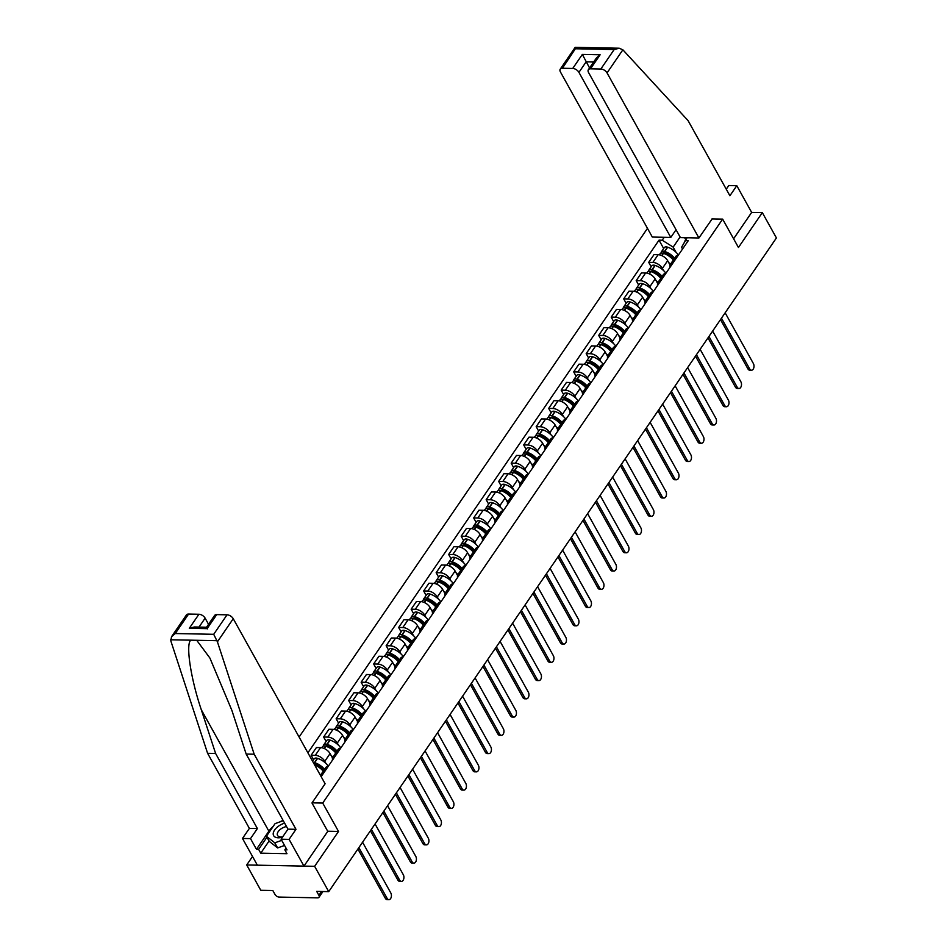 <?xml version="1.0" encoding="UTF-8"?>
<svg xmlns="http://www.w3.org/2000/svg" width="947" height="947" viewBox="0 0 947 947"><rect width="100%" height="100%" fill="white"/><g stroke="black" fill="none" stroke-linecap="round" stroke-linejoin="round"><path stroke-width="1.42" d="M252.518 856.479L246.705 864.966L260.792 890.298L272.819 890.535L275.021 894.477A3.457 1.977 -145.6 0 0 279.152 897.081L317.6 897.839A3.457 1.977 -145.6 0 0 319.032 897.247A3.457 1.977 -145.6 0 0 318.89 895.341L321.53 891.494M647.476 228.345L299.098 737.026M246.705 864.966L314.629 866.316L328.727 891.636L776.422 237.946L762.323 212.613L751.658 212.412L733.594 238.786M314.629 866.316L338.517 831.442L322.714 803.056L722.644 219.112L738.447 247.487L762.323 212.613M328.727 891.636L316.7 891.399L318.89 895.341M670.085 265.065L667.647 260.685A7.955 4.546 -145.6 0 0 658.141 254.707L653.998 254.625L648.707 262.355L652.85 262.437A7.955 4.546 34.4 0 1 662.355 268.415L663.539 270.534M678.348 255.145A7.955 4.546 -145.6 0 0 675.756 256.483L670.464 264.213A7.955 4.546 34.4 0 1 673.057 262.875M651.169 266.782L648.707 262.355M670.156 267.101A7.955 4.546 34.4 0 1 670.464 264.213M657.573 283.319L655.146 278.939A7.955 4.546 -145.6 0 0 645.641 272.973L641.498 272.89L636.206 280.608L640.35 280.691A7.955 4.546 34.4 0 1 649.855 286.669L651.039 288.788M665.836 273.411A7.955 4.546 -145.6 0 0 663.255 274.737L657.964 282.466A7.955 4.546 34.4 0 1 660.556 281.129M638.669 285.035L636.206 280.608M657.656 285.355A7.955 4.546 34.4 0 1 657.964 282.466M645.073 301.572L642.646 297.204A7.955 4.546 -145.6 0 0 633.129 291.226L628.986 291.143L623.694 298.861L627.837 298.944A7.955 4.546 34.4 0 1 637.355 304.922L638.538 307.053M653.335 291.664A7.955 4.546 -145.6 0 0 650.755 292.99L645.463 300.72A7.955 4.546 34.4 0 1 648.044 299.382M626.156 303.289L623.694 298.861M645.156 303.608A7.955 4.546 34.4 0 1 645.463 300.72M632.572 319.826L630.134 315.458A7.955 4.546 -145.6 0 0 620.628 309.48L616.485 309.397L611.194 317.115L615.337 317.198A7.955 4.546 34.4 0 1 624.842 323.176L626.026 325.306M640.835 309.918A7.955 4.546 -145.6 0 0 638.242 311.255L632.963 318.973A7.955 4.546 34.4 0 1 635.544 317.647M613.656 321.542L611.194 317.115M632.655 321.873A7.955 4.546 34.4 0 1 632.963 318.973M620.072 338.091L617.633 333.711A7.955 4.546 -145.6 0 0 608.128 327.733L603.985 327.65L598.693 335.38L602.837 335.463A7.955 4.546 34.4 0 1 612.342 341.441L613.526 343.56M628.334 328.171A7.955 4.546 -145.6 0 0 625.742 329.509L620.451 337.227A7.955 4.546 34.4 0 1 623.043 335.901M601.156 339.795L598.693 335.38M620.143 340.127A7.955 4.546 34.4 0 1 620.451 337.227M607.572 356.344L605.133 351.964A7.955 4.546 -145.6 0 0 595.627 345.986L591.484 345.904L586.193 353.633L590.336 353.716A7.955 4.546 34.4 0 1 599.842 359.694L601.025 361.813M615.834 346.424A7.955 4.546 -145.6 0 0 613.242 347.762L607.95 355.492A7.955 4.546 34.4 0 1 610.543 354.154M588.655 358.061L586.193 353.633M607.643 358.38A7.955 4.546 34.4 0 1 607.95 355.492M595.059 374.598L592.633 370.218A7.955 4.546 -145.6 0 0 583.115 364.24L578.972 364.169L573.693 371.887L577.836 371.97A7.955 4.546 34.4 0 1 587.341 377.948L588.525 380.067M603.322 364.69A7.955 4.546 -145.6 0 0 600.741 366.016L595.45 373.745A7.955 4.546 34.4 0 1 598.042 372.408M576.155 376.314L573.693 371.887M595.142 376.634A7.955 4.546 34.4 0 1 595.45 373.745M582.559 392.851L580.12 388.483A7.955 4.546 -145.6 0 0 570.615 382.505L566.472 382.422L561.18 390.14L565.323 390.223A7.955 4.546 34.4 0 1 574.841 396.201L576.025 398.332M590.821 382.943A7.955 4.546 -145.6 0 0 588.241 384.269L582.95 391.999A7.955 4.546 34.4 0 1 585.53 390.661M563.643 394.568L561.18 390.14M582.642 394.887A7.955 4.546 34.4 0 1 582.95 391.999M570.058 411.105L567.62 406.737A7.955 4.546 -145.6 0 0 558.114 400.759L553.971 400.676L548.68 408.394L552.823 408.477A7.955 4.546 34.4 0 1 562.329 414.455L563.512 416.585M578.321 401.197A7.955 4.546 -145.6 0 0 575.729 402.534L570.449 410.252A7.955 4.546 34.4 0 1 573.03 408.915M551.142 412.821L548.68 408.394M570.141 413.152A7.955 4.546 34.4 0 1 570.449 410.252M557.558 429.37L555.12 424.99A7.955 4.546 -145.6 0 0 545.614 419.012L541.471 418.929L536.18 426.659L540.323 426.742A7.955 4.546 34.4 0 1 549.828 432.708L551.012 434.839M565.821 419.45A7.955 4.546 -145.6 0 0 563.228 420.788L557.937 428.506A7.955 4.546 34.4 0 1 560.529 427.18M538.642 431.074L536.18 426.659M557.629 431.406A7.955 4.546 34.4 0 1 557.937 428.506M545.058 447.623L542.619 443.243A7.955 4.546 -145.6 0 0 533.114 437.265L528.971 437.183L523.679 444.912L527.822 444.995A7.955 4.546 34.4 0 1 537.328 450.973L538.512 453.092M553.32 437.703A7.955 4.546 -145.6 0 0 550.728 439.041L545.436 446.771A7.955 4.546 34.4 0 1 548.029 445.433M526.141 449.34L523.679 444.912M545.129 449.659A7.955 4.546 34.4 0 1 545.436 446.771M532.545 465.877L530.119 461.497A7.955 4.546 -145.6 0 0 520.601 455.519L516.458 455.448L511.179 463.166L515.322 463.249A7.955 4.546 34.4 0 1 524.827 469.227L526.011 471.346M540.808 455.969A7.955 4.546 -145.6 0 0 538.227 457.294L532.936 465.024A7.955 4.546 34.4 0 1 535.517 463.687M513.641 467.593L511.179 463.166M532.628 467.913A7.955 4.546 34.4 0 1 532.936 465.024M520.045 484.13L517.607 479.762A7.955 4.546 -145.6 0 0 508.101 473.784L503.958 473.701L498.667 481.419L502.81 481.502A7.955 4.546 34.4 0 1 512.327 487.48L513.499 489.611M528.308 474.222A7.955 4.546 -145.6 0 0 525.727 475.548L520.436 483.278A7.955 4.546 34.4 0 1 523.016 481.94M501.129 485.847L498.667 481.419M520.128 486.166A7.955 4.546 34.4 0 1 520.436 483.278M507.545 502.384L505.106 498.015A7.955 4.546 -145.6 0 0 495.601 492.038L491.457 491.955L486.166 499.673L490.309 499.756A7.955 4.546 34.4 0 1 499.815 505.734L500.999 507.864M515.807 492.476A7.955 4.546 -145.6 0 0 513.215 493.813L507.923 501.531A7.955 4.546 34.4 0 1 510.516 500.194M488.628 504.1L486.166 499.673M507.616 504.431A7.955 4.546 34.4 0 1 507.923 501.531M495.044 520.649L492.606 516.269A7.955 4.546 -145.6 0 0 483.1 510.291L478.957 510.208L473.666 517.938L477.809 518.009A7.955 4.546 34.4 0 1 487.314 523.987L488.498 526.118M503.307 510.729A7.955 4.546 -145.6 0 0 500.714 512.067L495.423 519.785A7.955 4.546 34.4 0 1 498.015 518.459M476.128 522.353L473.666 517.938M495.115 522.685A7.955 4.546 34.4 0 1 495.423 519.785M482.532 538.902L480.105 534.522A7.955 4.546 -145.6 0 0 470.6 528.544L466.457 528.462L461.165 536.191L465.308 536.274A7.955 4.546 34.4 0 1 474.814 542.252L475.998 544.371M490.795 528.982A7.955 4.546 -145.6 0 0 488.214 530.32L482.923 538.038A7.955 4.546 34.4 0 1 485.515 536.712M463.628 540.607L461.165 536.191M482.615 540.938A7.955 4.546 34.4 0 1 482.923 538.038M470.032 557.156L467.605 552.776A7.955 4.546 -145.6 0 0 458.088 546.798L453.944 546.715L448.653 554.445L452.808 554.528A7.955 4.546 34.4 0 1 462.314 560.506L463.497 562.625M478.294 547.248A7.955 4.546 -145.6 0 0 475.714 548.573L470.422 556.303A7.955 4.546 34.4 0 1 473.003 554.966M451.115 558.872L448.653 554.445M470.114 559.192A7.955 4.546 34.4 0 1 470.422 556.303M457.531 575.409L455.093 571.041A7.955 4.546 -145.6 0 0 445.587 565.063L441.444 564.98L436.153 572.698L440.296 572.781A7.955 4.546 34.4 0 1 449.801 578.759L450.985 580.89M465.794 565.501A7.955 4.546 -145.6 0 0 463.201 566.827L457.922 574.557A7.955 4.546 34.4 0 1 460.502 573.219M438.615 577.125L436.153 572.698M457.614 577.445A7.955 4.546 34.4 0 1 457.922 574.557M445.031 593.662L442.592 589.294A7.955 4.546 -145.6 0 0 433.087 583.316L428.944 583.234L423.652 590.952L427.795 591.035A7.955 4.546 34.4 0 1 437.301 597.012L438.485 599.143M453.293 583.754A7.955 4.546 -145.6 0 0 450.701 585.092L445.41 592.81A7.955 4.546 34.4 0 1 448.002 591.473M426.114 595.379L423.652 590.952M445.102 595.71A7.955 4.546 34.4 0 1 445.41 592.81M432.53 611.928L430.092 607.548A7.955 4.546 -145.6 0 0 420.586 601.57L416.443 601.487L411.152 609.217L415.295 609.288A7.955 4.546 34.4 0 1 424.801 615.266L425.984 617.397M440.793 602.008A7.955 4.546 -145.6 0 0 438.201 603.346L432.909 611.064A7.955 4.546 34.4 0 1 435.502 609.738M413.614 613.632L411.152 609.217M432.601 613.964A7.955 4.546 34.4 0 1 432.909 611.064M420.018 630.181L417.591 625.801A7.955 4.546 -145.6 0 0 408.086 619.823L403.943 619.74L398.651 627.47L402.795 627.553A7.955 4.546 34.4 0 1 412.3 633.531L413.484 635.65M428.281 620.261A7.955 4.546 -145.6 0 0 425.7 621.599L420.409 629.317A7.955 4.546 34.4 0 1 423.001 627.991M401.114 631.886L398.651 627.47M420.101 632.217A7.955 4.546 34.4 0 1 420.409 629.317M407.518 648.435L405.091 644.055A7.955 4.546 -145.6 0 0 395.574 638.077L391.431 637.994L386.139 645.724L390.282 645.807A7.955 4.546 34.4 0 1 399.8 651.785L400.983 653.904M415.78 638.527A7.955 4.546 -145.6 0 0 413.2 639.852L407.908 647.582A7.955 4.546 34.4 0 1 410.489 646.245M388.601 650.151L386.139 645.724M407.601 650.471A7.955 4.546 34.4 0 1 407.908 647.582M395.017 666.688L392.579 662.32A7.955 4.546 -145.6 0 0 383.073 656.342L378.93 656.259L373.639 663.977L377.782 664.06A7.955 4.546 34.4 0 1 387.287 670.038L388.471 672.169M403.28 656.78A7.955 4.546 -145.6 0 0 400.688 658.106L395.408 665.836A7.955 4.546 34.4 0 1 397.989 664.498M376.101 668.404L373.639 663.977M395.1 668.724A7.955 4.546 34.4 0 1 395.408 665.836M382.517 684.941L380.078 680.573A7.955 4.546 -145.6 0 0 370.573 674.595L366.43 674.513L361.138 682.231L365.282 682.313A7.955 4.546 34.4 0 1 374.787 688.291L375.971 690.422M390.78 675.033A7.955 4.546 -145.6 0 0 388.187 676.371L382.896 684.089A7.955 4.546 34.4 0 1 385.488 682.751M363.601 686.658L361.138 682.231M382.588 686.989A7.955 4.546 34.4 0 1 382.896 684.089M370.017 703.207L367.578 698.827A7.955 4.546 -145.6 0 0 358.073 692.849L353.929 692.766L348.638 700.496L352.781 700.567A7.955 4.546 34.4 0 1 362.287 706.545L363.47 708.676M378.279 693.287A7.955 4.546 -145.6 0 0 375.687 694.625L370.395 702.343A7.955 4.546 34.4 0 1 372.988 701.017M351.1 704.911L348.638 700.496M370.088 705.243A7.955 4.546 34.4 0 1 370.395 702.343M357.504 721.46L355.078 717.08A7.955 4.546 -145.6 0 0 345.56 711.102L341.417 711.019L336.138 718.749L340.281 718.832A7.955 4.546 34.4 0 1 349.786 724.81L350.97 726.929M365.767 711.54A7.955 4.546 -145.6 0 0 363.186 712.878L357.895 720.596A7.955 4.546 34.4 0 1 360.487 719.27M338.6 723.165L336.138 718.749M357.587 723.496A7.955 4.546 34.4 0 1 357.895 720.596M345.004 739.714L342.565 735.334A7.955 4.546 -145.6 0 0 333.06 729.356L328.917 729.273L323.625 737.003L327.769 737.086A7.955 4.546 34.4 0 1 337.286 743.064L338.47 745.182M353.267 729.794A7.955 4.546 -145.6 0 0 350.686 731.131L345.395 738.861A7.955 4.546 34.4 0 1 347.975 737.524M326.088 741.43L323.625 737.003M345.087 741.75A7.955 4.546 34.4 0 1 345.395 738.861M332.504 757.967L330.065 753.587A7.955 4.546 -145.6 0 0 320.56 747.621L316.416 747.538L311.125 755.256L315.268 755.339A7.955 4.546 34.4 0 1 324.774 761.317L325.957 763.448M340.766 748.059A7.955 4.546 -145.6 0 0 338.174 749.385L332.894 757.115A7.955 4.546 34.4 0 1 335.475 755.777M313.587 759.683L311.125 755.256M332.575 760.003A7.955 4.546 34.4 0 1 332.894 757.115M328.266 766.312A7.955 4.546 -145.6 0 0 325.673 767.65L320.417 775.333A7.955 4.546 34.4 0 1 322.974 774.03M685.723 239.65L684.634 237.697M680.088 236.975L673.163 247.108L676.04 252.281M682.55 249.014L681.58 247.274L687.037 237.744M321.163 776.67L688.22 240.727L685.024 240.668M673.163 247.108L662.202 240.218L659.017 240.147L307.893 752.829M662.202 240.218L664.214 237.295M312.048 802.855L322.714 803.056M711.978 218.899L722.644 219.112M327.698 831.229L338.517 831.442M663.669 248.516L659.017 240.147M751.468 370.23L749.704 370.194A3.977 2.462 -88.9 0 1 747.941 368.916L749.704 368.951A3.977 2.462 91.1 0 0 751.468 370.23A3.977 2.462 91.1 0 0 753.776 367.874A3.977 2.462 91.1 0 0 753.398 363.565L725.142 312.818M674.607 258.152A13.14 7.517 -145.6 0 0 664.758 251.488L664.545 251.417A4.368 2.498 -145.6 0 0 661.349 251.914A4.368 2.498 -145.6 0 0 661.101 253.121M661.349 251.914L664.273 247.641A4.368 2.498 34.4 0 1 667.469 247.143L667.682 247.214A13.14 7.517 34.4 0 1 678.419 255.039M659.349 254.838L660.059 253.784A4.368 2.498 34.4 0 1 663.255 253.287L663.48 253.358A13.14 7.517 34.4 0 1 673.329 260.034M663.16 253.251A2.119 1.207 34.4 0 1 663.196 253.18A2.119 1.207 34.4 0 1 664.747 252.944L664.972 253.015A10.89 6.227 34.4 0 1 673.779 259.371M721.46 318.192L749.704 368.951M668.606 262.414A13.14 7.517 34.4 0 1 670.405 264.308M668.866 254.85L669.955 256.815M720.501 319.601L747.941 368.916M698.922 237.981L607.051 72.919A5.185 2.971 -145.6 0 0 600.848 69.013L590.526 68.811A5.185 2.971 -145.6 0 0 588.371 69.699A5.185 2.971 -145.6 0 0 588.572 72.552L680.443 237.614L698.922 237.981L712.132 218.899M600.848 69.013L614.189 49.528L619.22 48.226L622.866 49.812L688.102 120.66L729.9 195.745L736.79 185.683L728.776 185.529L726.254 189.199M736.79 185.683L751.658 212.412M572.722 68.456L562.4 68.255A5.185 2.971 -145.6 0 0 560.245 69.143A5.185 2.971 -145.6 0 0 560.446 71.996L652.317 237.058L670.796 237.425L578.925 72.363A5.185 2.971 -145.6 0 0 572.722 68.456L582.346 54.417L589.555 67.971M676.063 229.73L670.796 237.425M588.371 69.699L596.409 57.968L600.138 54.772L590.526 68.811M619.22 48.226L575.172 47.35L560.245 69.143M575.74 48.19L562.4 68.255M217.419 641.817L213.702 634.301L227.043 614.816A5.185 2.971 34.4 0 1 233.246 618.711L217.419 641.817L254.187 754.226L295.985 829.312L289.084 839.373L303.963 866.103L327.769 831.348L311.965 802.961L325.117 783.773L233.246 618.711M269.078 841.019L260.756 853.164L286.977 853.685L284.846 849.861L287.024 849.909L281.07 839.22L287.971 829.158L246.173 754.072L231.885 710.392L209.891 658.023L196.716 640.29L190.797 640.172C185.517 644.126 190.749 678.762 201.32 709.788L215.608 753.469L257.395 828.554L250.505 838.616L256.459 849.305L268.877 831.17A19.449 10.488 150.9 0 1 273.138 826.447M246.173 754.072L254.187 754.226M281.07 839.22L289.084 839.373M287.971 829.158L295.985 829.312M188.595 614.058L175.254 633.543L171.514 636.739L186.441 614.946A5.185 2.971 34.4 0 1 188.595 614.058L198.917 614.26A5.185 2.971 34.4 0 1 205.12 618.154L199.012 627.08M208.541 624.298L205.12 618.154M260.756 853.164L258.626 849.352L256.459 849.305M171.514 636.739L170.827 640.894L207.594 753.303L249.381 828.388L242.491 838.45L250.505 838.616M242.491 838.45L257.359 865.179L303.963 866.103M249.381 828.388L257.395 828.554M207.594 753.303L215.608 753.469M216.721 614.615L207.097 628.654L189.305 628.299L194.324 626.985L206.529 627.234L214.567 615.503A5.185 2.971 34.4 0 1 216.721 614.615L227.043 614.816M279.59 822.02A19.449 10.488 150.9 0 1 283.082 820.386M284.846 849.861L286.03 848.133M266.947 837.195L258.626 849.352M207.097 628.654C206.233 626.736 206.375 626.807 207.559 628.879M284.633 823.168A11.234 6.061 -29.1 0 0 273.73 831.596A11.234 6.061 -29.1 0 0 278.24 837.799A11.234 6.061 -29.1 0 0 282.49 837.16M286.539 826.577A7.694 4.143 -29.1 0 0 279.412 830.199A7.694 4.143 -29.1 0 0 277.566 835.443A7.694 4.143 -29.1 0 0 280.726 836.911A7.694 4.143 -29.1 0 0 282.81 836.686M284.55 845.458L277.637 847.92L269.256 841.35L266.427 836.26L275.08 823.63L283.26 820.706M281.709 840.368L274.796 842.83L266.427 836.26M277.637 847.92L274.796 842.83M738.968 388.495L737.204 388.459A3.977 2.462 -88.9 0 1 735.44 387.169L737.204 387.205A3.977 2.462 91.1 0 0 738.968 388.495A3.977 2.462 91.1 0 0 741.276 386.139A3.977 2.462 91.1 0 0 740.897 381.819L712.641 331.071M662.107 276.417A13.14 7.517 -145.6 0 0 652.258 269.741L652.033 269.67A4.368 2.498 -145.6 0 0 648.849 270.167A4.368 2.498 -145.6 0 0 648.6 271.375M648.849 270.167L651.773 265.894A4.368 2.498 34.4 0 1 654.969 265.397L655.182 265.468A13.14 7.517 34.4 0 1 665.919 273.292M646.848 273.091L647.559 272.038A4.368 2.498 34.4 0 1 650.755 271.54L650.98 271.611A13.14 7.517 34.4 0 1 660.828 278.288M650.66 271.517A2.119 1.207 34.4 0 1 650.696 271.434A2.119 1.207 34.4 0 1 652.246 271.197L652.471 271.268A10.89 6.227 34.4 0 1 661.278 277.625M708.96 336.457L737.204 387.205M656.105 280.667A13.14 7.517 34.4 0 1 657.905 282.561M656.366 273.103L657.455 275.068M707.989 337.854L735.44 387.169M726.467 406.748L724.704 406.713A3.977 2.462 -88.9 0 1 722.94 405.423L724.704 405.458A3.977 2.462 91.1 0 0 726.467 406.748A3.977 2.462 91.1 0 0 728.776 404.393A3.977 2.462 91.1 0 0 728.385 400.084L700.141 349.325M649.606 294.671A13.14 7.517 -145.6 0 0 639.758 287.995L639.533 287.924A4.368 2.498 -145.6 0 0 636.337 288.421A4.368 2.498 -145.6 0 0 636.088 289.628M636.337 288.421L639.272 284.159A4.368 2.498 34.4 0 1 642.457 283.65L642.682 283.721A13.14 7.517 34.4 0 1 653.418 291.558M634.336 291.345L635.058 290.303A4.368 2.498 34.4 0 1 638.254 289.794L638.467 289.865A13.14 7.517 34.4 0 1 648.328 296.541M638.148 289.77A2.119 1.207 34.4 0 1 638.195 289.699A2.119 1.207 34.4 0 1 639.746 289.451L639.959 289.522A10.89 6.227 34.4 0 1 648.778 295.878M696.459 354.711L724.704 405.458M643.593 298.921A13.14 7.517 34.4 0 1 645.404 300.815M643.865 291.368L644.954 293.321M695.489 356.119L722.94 405.423M713.967 425.002L712.203 424.966A3.977 2.462 -88.9 0 1 710.439 423.688L712.203 423.711A3.977 2.462 91.1 0 0 713.967 425.002A3.977 2.462 91.1 0 0 716.275 422.646A3.977 2.462 91.1 0 0 715.885 418.337L687.64 367.578M637.106 312.924A13.14 7.517 -145.6 0 0 627.245 306.248L627.032 306.177A4.368 2.498 -145.6 0 0 623.836 306.686A4.368 2.498 -145.6 0 0 623.588 307.882M623.836 306.686L626.76 302.413A4.368 2.498 34.4 0 1 629.956 301.915L630.181 301.986A13.14 7.517 34.4 0 1 640.906 309.811M621.836 309.598L622.558 308.556A4.368 2.498 34.4 0 1 625.754 308.059L625.967 308.13A13.14 7.517 34.4 0 1 635.816 314.795M625.647 308.024A2.119 1.207 34.4 0 1 625.695 307.953A2.119 1.207 34.4 0 1 627.245 307.704L627.459 307.775A10.89 6.227 34.4 0 1 636.266 314.144M683.947 372.964L712.203 423.711M631.093 317.174A13.14 7.517 34.4 0 1 632.892 319.068M631.353 309.622L632.454 311.587M682.988 374.373L710.439 423.688M701.467 443.255L699.691 443.22A3.977 2.462 -88.9 0 1 697.927 441.941L699.703 441.977A3.977 2.462 91.1 0 0 701.467 443.255A3.977 2.462 91.1 0 0 703.763 440.9A3.977 2.462 91.1 0 0 703.384 436.591L675.14 385.831M624.594 331.178A13.14 7.517 -145.6 0 0 614.745 324.513L614.532 324.442A4.368 2.498 -145.6 0 0 611.336 324.939A4.368 2.498 -145.6 0 0 611.087 326.147M611.336 324.939L614.26 320.666A4.368 2.498 34.4 0 1 617.456 320.169L617.669 320.24A13.14 7.517 34.4 0 1 628.406 328.064M609.335 327.863L610.057 326.81A4.368 2.498 34.4 0 1 613.242 326.313L613.467 326.384A13.14 7.517 34.4 0 1 623.315 333.048M613.147 326.277A2.119 1.207 34.4 0 1 613.194 326.206A2.119 1.207 34.4 0 1 614.745 325.969L614.958 326.04A10.89 6.227 34.4 0 1 623.765 332.397M671.447 391.218L699.703 441.977M618.592 335.427A13.14 7.517 34.4 0 1 620.392 337.321M618.853 327.875L619.954 329.84M670.488 392.626L697.927 441.941M688.954 461.509L687.191 461.473A3.977 2.462 -88.9 0 1 685.427 460.195L687.191 460.23A3.977 2.462 91.1 0 0 688.954 461.509A3.977 2.462 91.1 0 0 691.263 459.153A3.977 2.462 91.1 0 0 690.884 454.844L662.628 404.097M612.093 349.431A13.14 7.517 -145.6 0 0 602.245 342.767L602.032 342.696A4.368 2.498 -145.6 0 0 598.835 343.193A4.368 2.498 -145.6 0 0 598.587 344.4M598.835 343.193L601.759 338.919A4.368 2.498 34.4 0 1 604.955 338.422L605.169 338.493A13.14 7.517 34.4 0 1 615.905 346.318M596.835 346.117L597.545 345.063A4.368 2.498 34.4 0 1 600.741 344.566L600.966 344.637A13.14 7.517 34.4 0 1 610.815 351.313M600.647 344.53A2.119 1.207 34.4 0 1 600.682 344.459A2.119 1.207 34.4 0 1 602.233 344.223L602.458 344.294A10.89 6.227 34.4 0 1 611.265 350.65M658.946 409.471L687.191 460.23M606.092 353.681A13.14 7.517 34.4 0 1 607.891 355.587M606.352 346.128L607.441 348.094M657.987 410.88L685.427 460.195M676.454 479.774L674.69 479.738A3.977 2.462 -88.9 0 1 672.926 478.448L674.69 478.484A3.977 2.462 91.1 0 0 676.454 479.774A3.977 2.462 91.1 0 0 678.762 477.418A3.977 2.462 91.1 0 0 678.383 473.098L650.127 422.35M599.593 367.696A13.14 7.517 -145.6 0 0 589.744 361.02L589.519 360.949A4.368 2.498 -145.6 0 0 586.335 361.446A4.368 2.498 -145.6 0 0 586.086 362.654M586.335 361.446L589.259 357.173A4.368 2.498 34.4 0 1 592.443 356.676L592.668 356.747A13.14 7.517 34.4 0 1 603.405 364.571M584.335 364.37L585.045 363.317A4.368 2.498 34.4 0 1 588.241 362.819L588.466 362.89A13.14 7.517 34.4 0 1 598.315 369.567M588.146 362.796A2.119 1.207 34.4 0 1 588.182 362.713A2.119 1.207 34.4 0 1 589.732 362.476L589.957 362.547A10.89 6.227 34.4 0 1 598.764 368.904M646.446 427.736L674.69 478.484M593.58 371.946A13.14 7.517 34.4 0 1 595.391 373.84M593.852 364.382L594.941 366.347M645.475 429.133L672.926 478.448M663.954 498.027L662.19 497.992A3.977 2.462 -88.9 0 1 660.426 496.702L662.19 496.737A3.977 2.462 91.1 0 0 663.954 498.027A3.977 2.462 91.1 0 0 666.262 495.672A3.977 2.462 91.1 0 0 665.871 491.351L637.627 440.604M587.093 385.95A13.14 7.517 -145.6 0 0 577.244 379.274L577.019 379.202A4.368 2.498 -145.6 0 0 573.823 379.7A4.368 2.498 -145.6 0 0 573.574 380.907M573.823 379.7L576.747 375.438A4.368 2.498 34.4 0 1 579.943 374.929L580.168 375A13.14 7.517 34.4 0 1 590.904 382.825M571.822 382.624L572.544 381.582A4.368 2.498 34.4 0 1 575.74 381.073L575.954 381.144A13.14 7.517 34.4 0 1 585.802 387.82M575.634 381.049A2.119 1.207 34.4 0 1 575.681 380.978A2.119 1.207 34.4 0 1 577.232 380.73L577.445 380.801A10.89 6.227 34.4 0 1 586.252 387.157M633.934 445.99L662.19 496.737M581.079 390.2A13.14 7.517 34.4 0 1 582.89 392.094M581.351 382.635L582.441 384.6M632.975 447.398L660.426 496.702M651.453 516.281L649.689 516.245A3.977 2.462 -88.9 0 1 647.914 514.955L649.689 514.99A3.977 2.462 91.1 0 0 651.453 516.281A3.977 2.462 91.1 0 0 653.75 513.925A3.977 2.462 91.1 0 0 653.371 509.616L625.127 458.857M574.592 404.203A13.14 7.517 -145.6 0 0 564.732 397.527L564.519 397.456A4.368 2.498 -145.6 0 0 561.322 397.965A4.368 2.498 -145.6 0 0 561.074 399.161M561.322 397.965L564.246 393.692A4.368 2.498 34.4 0 1 567.442 393.194L567.667 393.265A13.14 7.517 34.4 0 1 578.392 401.09M559.322 400.877L560.044 399.835A4.368 2.498 34.4 0 1 563.24 399.338L563.453 399.409A13.14 7.517 34.4 0 1 573.302 406.074M563.134 399.303A2.119 1.207 34.4 0 1 563.181 399.232A2.119 1.207 34.4 0 1 564.732 398.983L564.945 399.054A10.89 6.227 34.4 0 1 573.752 405.423M621.433 464.243L649.689 514.99M568.579 408.453A13.14 7.517 34.4 0 1 570.378 410.347M568.839 400.901L569.94 402.866M620.474 465.652L647.914 514.955M638.953 534.534L637.177 534.499A3.977 2.462 -88.9 0 1 635.413 533.22L637.177 533.256A3.977 2.462 91.1 0 0 638.953 534.534A3.977 2.462 91.1 0 0 641.249 532.178A3.977 2.462 91.1 0 0 640.87 527.87L612.626 477.11M562.08 422.457A13.14 7.517 -145.6 0 0 552.231 415.792L552.018 415.721A4.368 2.498 -145.6 0 0 548.822 416.218A4.368 2.498 -145.6 0 0 548.573 417.426M548.822 416.218L551.746 411.945A4.368 2.498 34.4 0 1 554.942 411.448L555.155 411.519A13.14 7.517 34.4 0 1 565.892 419.343M546.821 419.13L547.544 418.089A4.368 2.498 34.4 0 1 550.728 417.591L550.953 417.663A13.14 7.517 34.4 0 1 560.802 424.327M550.633 417.556A2.119 1.207 34.4 0 1 550.681 417.485A2.119 1.207 34.4 0 1 552.219 417.248L552.444 417.319A10.89 6.227 34.4 0 1 561.251 423.676M608.933 482.497L637.177 533.256M556.078 426.706A13.14 7.517 34.4 0 1 557.878 428.6M556.339 419.154L557.44 421.119M607.974 483.905L635.413 533.22M626.441 552.788L624.677 552.752A3.977 2.462 -88.9 0 1 622.913 551.474L624.677 551.509A3.977 2.462 91.1 0 0 626.441 552.788A3.977 2.462 91.1 0 0 628.749 550.432A3.977 2.462 91.1 0 0 628.37 546.123L600.114 495.376M549.58 440.71A13.14 7.517 -145.6 0 0 539.731 434.046L539.518 433.975A4.368 2.498 -145.6 0 0 536.322 434.472A4.368 2.498 -145.6 0 0 536.073 435.679M536.322 434.472L539.245 430.198A4.368 2.498 34.4 0 1 542.442 429.701L542.655 429.772A13.14 7.517 34.4 0 1 553.391 437.597M534.321 437.396L535.031 436.342A4.368 2.498 34.4 0 1 538.227 435.845L538.452 435.916A13.14 7.517 34.4 0 1 548.301 442.58M538.133 435.809A2.119 1.207 34.4 0 1 538.168 435.738A2.119 1.207 34.4 0 1 539.719 435.502L539.944 435.573A10.89 6.227 34.4 0 1 548.751 441.929M596.432 500.75L624.677 551.509M543.578 444.96A13.14 7.517 34.4 0 1 545.377 446.854M543.838 437.407L544.927 439.372M595.462 502.159L622.913 551.474M613.94 571.053L612.176 571.017A3.977 2.462 -88.9 0 1 610.413 569.727L612.176 569.763A3.977 2.462 91.1 0 0 613.94 571.053A3.977 2.462 91.1 0 0 616.248 568.697A3.977 2.462 91.1 0 0 615.858 564.376L587.614 513.629M537.079 458.975A13.14 7.517 -145.6 0 0 527.23 452.299L527.005 452.228A4.368 2.498 -145.6 0 0 523.809 452.725A4.368 2.498 -145.6 0 0 523.573 453.933M523.809 452.725L526.745 448.452A4.368 2.498 34.4 0 1 529.929 447.955L530.154 448.026A13.14 7.517 34.4 0 1 540.891 455.85M521.821 455.649L522.531 454.596A4.368 2.498 34.4 0 1 525.727 454.098L525.94 454.169A13.14 7.517 34.4 0 1 535.801 460.846M525.621 454.075A2.119 1.207 34.4 0 1 525.668 453.992A2.119 1.207 34.4 0 1 527.219 453.755L527.443 453.826A10.89 6.227 34.4 0 1 536.251 460.183M583.932 519.015L612.176 569.763M531.066 463.225A13.14 7.517 34.4 0 1 532.877 465.119M531.338 455.661L532.427 457.626M582.961 520.412L610.413 569.727M601.44 589.306L599.676 589.271A3.977 2.462 -88.9 0 1 597.912 587.98L599.676 588.016A3.977 2.462 91.1 0 0 601.44 589.306A3.977 2.462 91.1 0 0 603.748 586.951A3.977 2.462 91.1 0 0 603.357 582.63L575.113 531.883M524.579 477.229A13.14 7.517 -145.6 0 0 514.73 470.552L514.505 470.481A4.368 2.498 -145.6 0 0 511.309 470.979A4.368 2.498 -145.6 0 0 511.06 472.186M511.309 470.979L514.233 466.705A4.368 2.498 34.4 0 1 517.429 466.208L517.654 466.279A13.14 7.517 34.4 0 1 528.39 474.104M509.308 473.902L510.031 472.849A4.368 2.498 34.4 0 1 513.227 472.352L513.44 472.423A13.14 7.517 34.4 0 1 523.289 479.099M513.12 472.328A2.119 1.207 34.4 0 1 513.167 472.257A2.119 1.207 34.4 0 1 514.718 472.008L514.931 472.08A10.89 6.227 34.4 0 1 523.738 478.436M571.42 537.269L599.676 588.016M518.565 481.478A13.14 7.517 34.4 0 1 520.365 483.372M518.838 473.914L519.927 475.879M570.461 538.677L597.912 587.98M588.939 607.56L587.176 607.524A3.977 2.462 -88.9 0 1 585.4 606.234L587.176 606.269A3.977 2.462 91.1 0 0 588.939 607.56A3.977 2.462 91.1 0 0 591.236 605.204A3.977 2.462 91.1 0 0 590.857 600.895L562.613 550.136M512.078 495.482A13.14 7.517 -145.6 0 0 502.218 488.806L502.005 488.735A4.368 2.498 -145.6 0 0 498.809 489.244A4.368 2.498 -145.6 0 0 498.56 490.439M498.809 489.244L501.732 484.971A4.368 2.498 34.4 0 1 504.929 484.473L505.153 484.544A13.14 7.517 34.4 0 1 515.878 492.369M496.808 492.156L497.53 491.114A4.368 2.498 34.4 0 1 500.726 490.617L500.939 490.688A13.14 7.517 34.4 0 1 510.788 497.353M500.62 490.582A2.119 1.207 34.4 0 1 500.667 490.51A2.119 1.207 34.4 0 1 502.218 490.262L502.431 490.333A10.89 6.227 34.4 0 1 511.238 496.702M558.919 555.522L587.176 606.269M506.065 499.732A13.14 7.517 34.4 0 1 507.864 501.626M506.325 492.18L507.426 494.133M557.961 556.931L585.4 606.234M576.427 625.813L574.663 625.778A3.977 2.462 -88.9 0 1 572.899 624.499L574.663 624.535A3.977 2.462 91.1 0 0 576.427 625.813A3.977 2.462 91.1 0 0 578.735 623.457A3.977 2.462 91.1 0 0 578.357 619.149L550.1 568.389M499.566 513.736A13.14 7.517 -145.6 0 0 489.717 507.071L489.504 507A4.368 2.498 -145.6 0 0 486.308 507.497A4.368 2.498 -145.6 0 0 486.06 508.705M486.308 507.497L489.232 503.224A4.368 2.498 34.4 0 1 492.428 502.727L492.641 502.798A13.14 7.517 34.4 0 1 503.378 510.622M484.308 510.409L485.03 509.368A4.368 2.498 34.4 0 1 488.214 508.87L488.439 508.941A13.14 7.517 34.4 0 1 498.288 515.606M488.119 508.835A2.119 1.207 34.4 0 1 488.167 508.764A2.119 1.207 34.4 0 1 489.706 508.527L489.93 508.598A10.89 6.227 34.4 0 1 498.738 514.955M546.419 573.775L574.663 624.535M493.565 517.985A13.14 7.517 34.4 0 1 495.364 519.879M493.825 510.433L494.914 512.398M545.46 575.184L572.899 624.499M563.927 644.067L562.163 644.031A3.977 2.462 -88.9 0 1 560.399 642.753L562.163 642.788A3.977 2.462 91.1 0 0 563.927 644.067A3.977 2.462 91.1 0 0 566.235 641.711A3.977 2.462 91.1 0 0 565.856 637.402L537.6 586.655M487.066 531.989A13.14 7.517 -145.6 0 0 477.217 525.325L476.992 525.254A4.368 2.498 -145.6 0 0 473.808 525.751A4.368 2.498 -145.6 0 0 473.559 526.958M473.808 525.751L476.732 521.477A4.368 2.498 34.4 0 1 479.928 520.98L480.141 521.051A13.14 7.517 34.4 0 1 490.877 528.876M471.807 528.675L472.517 527.621A4.368 2.498 34.4 0 1 475.714 527.124L475.939 527.195A13.14 7.517 34.4 0 1 485.787 533.859M475.619 527.088A2.119 1.207 34.4 0 1 475.654 527.017A2.119 1.207 34.4 0 1 477.205 526.781L477.43 526.852A10.89 6.227 34.4 0 1 486.237 533.208M533.919 592.029L562.163 642.788M481.064 536.239A13.14 7.517 34.4 0 1 482.863 538.133M481.325 528.686L482.414 530.651M532.948 593.438L560.399 642.753M551.426 662.32L549.662 662.296A3.977 2.462 -88.9 0 1 547.899 661.006L549.662 661.042A3.977 2.462 91.1 0 0 551.426 662.32A3.977 2.462 91.1 0 0 553.735 659.964A3.977 2.462 91.1 0 0 553.344 655.655L525.1 604.908M474.565 550.243A13.14 7.517 -145.6 0 0 464.717 543.578L464.492 543.507A4.368 2.498 -145.6 0 0 461.296 544.004A4.368 2.498 -145.6 0 0 461.047 545.212M461.296 544.004L464.231 539.731A4.368 2.498 34.4 0 1 467.416 539.234L467.64 539.305A13.14 7.517 34.4 0 1 478.377 547.129M459.295 546.928L460.017 545.874A4.368 2.498 34.4 0 1 463.213 545.377L463.426 545.448A13.14 7.517 34.4 0 1 473.287 552.125M463.107 545.354A2.119 1.207 34.4 0 1 463.154 545.271A2.119 1.207 34.4 0 1 464.705 545.034L464.918 545.105A10.89 6.227 34.4 0 1 473.737 551.462M521.418 610.282L549.662 661.042M468.552 554.504A13.14 7.517 34.4 0 1 470.363 556.398M468.824 546.94L469.913 548.905M520.448 611.691L547.899 661.006M538.926 680.585L537.162 680.55A3.977 2.462 -88.9 0 1 535.398 679.259L537.162 679.295A3.977 2.462 91.1 0 0 538.926 680.585A3.977 2.462 91.1 0 0 541.234 678.23A3.977 2.462 91.1 0 0 540.844 673.909L512.599 623.162M462.065 568.508A13.14 7.517 -145.6 0 0 452.216 561.831L451.991 561.76A4.368 2.498 -145.6 0 0 448.795 562.258A4.368 2.498 -145.6 0 0 448.547 563.465M448.795 562.258L451.719 557.984A4.368 2.498 34.4 0 1 454.915 557.487L455.14 557.558A13.14 7.517 34.4 0 1 465.865 565.383M446.795 565.181L447.517 564.128A4.368 2.498 34.4 0 1 450.713 563.631L450.926 563.702A13.14 7.517 34.4 0 1 460.775 570.378M450.606 563.607A2.119 1.207 34.4 0 1 450.654 563.536A2.119 1.207 34.4 0 1 452.204 563.287L452.417 563.358A10.89 6.227 34.4 0 1 461.225 569.715M508.906 628.548L537.162 679.295M456.052 572.757A13.14 7.517 34.4 0 1 457.851 574.651M456.324 565.193L457.413 567.158M507.947 629.956L535.398 679.259M526.425 698.839L524.65 698.803A3.977 2.462 -88.9 0 1 522.886 697.513L524.662 697.548A3.977 2.462 91.1 0 0 526.425 698.839A3.977 2.462 91.1 0 0 528.722 696.483A3.977 2.462 91.1 0 0 528.343 692.174L500.099 641.415M449.565 586.761A13.14 7.517 -145.6 0 0 439.704 580.085L439.491 580.014A4.368 2.498 -145.6 0 0 436.295 580.511A4.368 2.498 -145.6 0 0 436.046 581.718M436.295 580.511L439.219 576.25A4.368 2.498 34.4 0 1 442.415 575.752L442.628 575.823A13.14 7.517 34.4 0 1 453.364 583.648M434.294 583.435L435.016 582.393A4.368 2.498 34.4 0 1 438.212 581.896L438.425 581.967A13.14 7.517 34.4 0 1 448.274 588.632M438.106 581.86A2.119 1.207 34.4 0 1 438.153 581.789A2.119 1.207 34.4 0 1 439.704 581.541L439.917 581.612A10.89 6.227 34.4 0 1 448.724 587.98M496.406 646.801L524.662 697.548M443.551 591.011A13.14 7.517 34.4 0 1 445.35 592.905M443.812 583.459L444.912 585.412M495.447 648.21L522.886 697.513M513.913 717.092L512.149 717.057A3.977 2.462 -88.9 0 1 510.386 715.778L512.149 715.814A3.977 2.462 91.1 0 0 513.913 717.092A3.977 2.462 91.1 0 0 516.222 714.736A3.977 2.462 91.1 0 0 515.843 710.428L487.587 659.668M437.052 605.015A13.14 7.517 -145.6 0 0 427.204 598.35L426.99 598.279A4.368 2.498 -145.6 0 0 423.794 598.776A4.368 2.498 -145.6 0 0 423.546 599.984M423.794 598.776L426.718 594.503A4.368 2.498 34.4 0 1 429.914 594.006L430.127 594.077A13.14 7.517 34.4 0 1 440.864 601.901M421.794 601.688L422.504 600.647A4.368 2.498 34.4 0 1 425.7 600.149L425.925 600.22A13.14 7.517 34.4 0 1 435.774 606.885M425.605 600.114A2.119 1.207 34.4 0 1 425.641 600.043A2.119 1.207 34.4 0 1 427.192 599.806L427.417 599.877A10.89 6.227 34.4 0 1 436.224 606.234M483.905 665.054L512.149 715.814M431.051 609.264A13.14 7.517 34.4 0 1 432.85 611.158M431.311 601.712L432.4 603.677M482.946 666.463L510.386 715.778M501.413 735.346L499.649 735.31A3.977 2.462 -88.9 0 1 497.885 734.032L499.649 734.067A3.977 2.462 91.1 0 0 501.413 735.346A3.977 2.462 91.1 0 0 503.721 732.99A3.977 2.462 91.1 0 0 503.342 728.681L475.086 677.922M424.552 623.268A13.14 7.517 -145.6 0 0 414.703 616.604L414.478 616.533A4.368 2.498 -145.6 0 0 411.294 617.03A4.368 2.498 -145.6 0 0 411.045 618.237M411.294 617.03L414.218 612.756A4.368 2.498 34.4 0 1 417.414 612.259L417.627 612.33A13.14 7.517 34.4 0 1 428.364 620.155M409.293 619.954L410.004 618.9A4.368 2.498 34.4 0 1 413.2 618.403L413.425 618.474A13.14 7.517 34.4 0 1 423.273 625.138M413.105 618.367A2.119 1.207 34.4 0 1 413.141 618.296A2.119 1.207 34.4 0 1 414.691 618.06L414.916 618.131A10.89 6.227 34.4 0 1 423.723 624.487M471.405 683.308L499.649 734.067M418.55 627.518A13.14 7.517 34.4 0 1 420.35 629.412M418.811 619.965L419.9 621.93M470.434 684.717L497.885 734.032M488.912 753.599L487.149 753.575A3.977 2.462 -88.9 0 1 485.385 752.285L487.149 752.32A3.977 2.462 91.1 0 0 488.912 753.599A3.977 2.462 91.1 0 0 491.221 751.243A3.977 2.462 91.1 0 0 490.83 746.934L462.586 696.187M412.052 641.521A13.14 7.517 -145.6 0 0 402.203 634.857L401.978 634.786A4.368 2.498 -145.6 0 0 398.782 635.283A4.368 2.498 -145.6 0 0 398.533 636.491M398.782 635.283L401.706 631.01A4.368 2.498 34.4 0 1 404.902 630.513L405.127 630.584A13.14 7.517 34.4 0 1 415.863 638.408M396.781 638.207L397.503 637.153A4.368 2.498 34.4 0 1 400.699 636.656L400.912 636.727A13.14 7.517 34.4 0 1 410.773 643.404M400.593 636.621A2.119 1.207 34.4 0 1 400.64 636.55A2.119 1.207 34.4 0 1 402.191 636.313L402.404 636.384A10.89 6.227 34.4 0 1 411.223 642.741M458.904 701.561L487.149 752.32M406.038 645.783A13.14 7.517 34.4 0 1 407.849 647.677M406.31 638.219L407.399 640.184M457.934 702.97L485.385 752.285M476.412 771.864L474.648 771.829A3.977 2.462 -88.9 0 1 472.884 770.538L474.648 770.574A3.977 2.462 91.1 0 0 476.412 771.864A3.977 2.462 91.1 0 0 478.72 769.509A3.977 2.462 91.1 0 0 478.33 765.188L450.085 714.44M399.551 659.787A13.14 7.517 -145.6 0 0 389.69 653.11L389.477 653.039A4.368 2.498 -145.6 0 0 386.281 653.537A4.368 2.498 -145.6 0 0 386.033 654.744M386.281 653.537L389.205 649.263A4.368 2.498 34.4 0 1 392.401 648.766L392.626 648.837A13.14 7.517 34.4 0 1 403.351 656.662M384.281 656.46L385.003 655.407A4.368 2.498 34.4 0 1 388.199 654.91L388.412 654.981A13.14 7.517 34.4 0 1 398.261 661.657M388.092 654.886A2.119 1.207 34.4 0 1 388.14 654.815A2.119 1.207 34.4 0 1 389.69 654.566L389.904 654.637A10.89 6.227 34.4 0 1 398.711 660.994M446.392 719.827L474.648 770.574M393.538 664.036A13.14 7.517 34.4 0 1 395.337 665.93M393.798 656.472L394.899 658.437M445.433 721.223L472.884 770.538M463.912 790.118L462.136 790.082A3.977 2.462 -88.9 0 1 460.372 788.792L462.148 788.827A3.977 2.462 91.1 0 0 463.912 790.118A3.977 2.462 91.1 0 0 466.208 787.762A3.977 2.462 91.1 0 0 465.829 783.453L437.585 732.694M387.039 678.04A13.14 7.517 -145.6 0 0 377.19 671.364L376.977 671.293A4.368 2.498 -145.6 0 0 373.781 671.79A4.368 2.498 -145.6 0 0 373.532 672.997M373.781 671.79L376.705 667.528A4.368 2.498 34.4 0 1 379.901 667.031L380.114 667.09A13.14 7.517 34.4 0 1 390.851 674.927M371.78 674.714L372.502 673.672A4.368 2.498 34.4 0 1 375.687 673.175L375.912 673.234A13.14 7.517 34.4 0 1 385.76 679.91M375.592 673.139A2.119 1.207 34.4 0 1 375.639 673.068A2.119 1.207 34.4 0 1 377.19 672.82L377.403 672.891A10.89 6.227 34.4 0 1 386.21 679.259M433.892 738.08L462.148 788.827M381.037 682.29A13.14 7.517 34.4 0 1 382.837 684.184M381.298 674.738L382.399 676.691M432.933 739.489L460.372 788.792M451.399 808.371L449.636 808.336A3.977 2.462 -88.9 0 1 447.872 807.057L449.636 807.093A3.977 2.462 91.1 0 0 451.399 808.371A3.977 2.462 91.1 0 0 453.708 806.015A3.977 2.462 91.1 0 0 453.329 801.707L425.073 750.947M374.538 696.294A13.14 7.517 -145.6 0 0 364.69 689.617L364.477 689.558A4.368 2.498 -145.6 0 0 361.281 690.055A4.368 2.498 -145.6 0 0 361.032 691.251M361.281 690.055L364.204 685.782A4.368 2.498 34.4 0 1 367.4 685.285L367.614 685.356A13.14 7.517 34.4 0 1 378.35 693.18M359.28 692.967L359.99 691.926A4.368 2.498 34.4 0 1 363.186 691.428L363.411 691.499A13.14 7.517 34.4 0 1 373.26 698.164M363.092 691.393A2.119 1.207 34.4 0 1 363.127 691.322A2.119 1.207 34.4 0 1 364.678 691.085L364.903 691.144A10.89 6.227 34.4 0 1 373.71 697.513M421.391 756.333L449.636 807.093M368.537 700.543A13.14 7.517 34.4 0 1 370.336 702.437M368.797 692.991L369.886 694.956M420.432 757.742L447.872 807.057M438.899 826.624L437.135 826.589A3.977 2.462 -88.9 0 1 435.371 825.311L437.135 825.346A3.977 2.462 91.1 0 0 438.899 826.624A3.977 2.462 91.1 0 0 441.207 824.269A3.977 2.462 91.1 0 0 440.829 819.96L412.572 769.201M362.038 714.547A13.14 7.517 -145.6 0 0 352.189 707.883L351.964 707.811A4.368 2.498 -145.6 0 0 348.78 708.309A4.368 2.498 -145.6 0 0 348.532 709.516M348.78 708.309L351.704 704.035A4.368 2.498 34.4 0 1 354.888 703.538L355.113 703.609A13.14 7.517 34.4 0 1 365.85 711.434M346.78 711.233L347.49 710.179A4.368 2.498 34.4 0 1 350.686 709.682L350.911 709.753A13.14 7.517 34.4 0 1 360.76 716.417M350.591 709.646A2.119 1.207 34.4 0 1 350.627 709.575A2.119 1.207 34.4 0 1 352.177 709.339L352.402 709.41A10.89 6.227 34.4 0 1 361.209 715.766M408.891 774.587L437.135 825.346M356.025 718.797A13.14 7.517 34.4 0 1 357.836 720.691M356.297 711.244L357.386 713.209M407.92 775.995L435.371 825.311M426.399 844.878L424.635 844.842A3.977 2.462 -88.9 0 1 422.871 843.564L424.635 843.599A3.977 2.462 91.1 0 0 426.399 844.878A3.977 2.462 91.1 0 0 428.707 842.522A3.977 2.462 91.1 0 0 428.316 838.213L400.072 787.466M349.538 732.8A13.14 7.517 -145.6 0 0 339.689 726.136L339.464 726.065A4.368 2.498 -145.6 0 0 336.268 726.562A4.368 2.498 -145.6 0 0 336.019 727.769M336.268 726.562L339.192 722.289A4.368 2.498 34.4 0 1 342.388 721.792L342.613 721.863A13.14 7.517 34.4 0 1 353.349 729.687M334.267 729.486L334.989 728.432A4.368 2.498 34.4 0 1 338.186 727.935L338.399 728.006A13.14 7.517 34.4 0 1 348.247 734.683M338.079 727.9A2.119 1.207 34.4 0 1 338.126 727.829A2.119 1.207 34.4 0 1 339.677 727.592L339.89 727.663A10.89 6.227 34.4 0 1 348.697 734.02M396.379 792.84L424.635 843.599M343.524 737.062A13.14 7.517 34.4 0 1 345.324 738.956M343.797 729.498L344.886 731.463M395.42 794.249L422.871 843.564M413.898 863.143L412.134 863.108A3.977 2.462 -88.9 0 1 410.359 861.817L412.134 861.853A3.977 2.462 91.1 0 0 413.898 863.143A3.977 2.462 91.1 0 0 416.195 860.787A3.977 2.462 91.1 0 0 415.816 856.467L387.572 805.719M337.037 751.066A13.14 7.517 -145.6 0 0 327.177 744.389L326.964 744.318A4.368 2.498 -145.6 0 0 323.767 744.816A4.368 2.498 -145.6 0 0 323.519 746.023M323.767 744.816L326.691 740.542A4.368 2.498 34.4 0 1 329.887 740.045L330.112 740.116A13.14 7.517 34.4 0 1 340.837 747.941M321.767 747.739L322.489 746.686A4.368 2.498 34.4 0 1 325.685 746.189L325.898 746.26A13.14 7.517 34.4 0 1 335.747 752.936M325.579 746.165A2.119 1.207 34.4 0 1 325.626 746.094A2.119 1.207 34.4 0 1 327.177 745.845L327.39 745.916A10.89 6.227 34.4 0 1 336.197 752.273M383.878 811.106L412.134 861.853M331.024 755.315A13.14 7.517 34.4 0 1 332.823 757.209M331.284 747.751L332.385 749.716M382.919 812.502L410.359 861.817M401.398 881.397L399.622 881.361A3.977 2.462 -88.9 0 1 397.858 880.071L399.622 880.106A3.977 2.462 91.1 0 0 401.398 881.397A3.977 2.462 91.1 0 0 403.694 879.041A3.977 2.462 91.1 0 0 403.315 874.732L375.071 823.973M324.525 769.319A13.14 7.517 -145.6 0 0 314.676 762.643L314.463 762.572A4.368 2.498 -145.6 0 0 313.185 762.335M312.546 761.199L314.191 758.807A4.368 2.498 34.4 0 1 317.387 758.298L317.6 758.369A13.14 7.517 34.4 0 1 328.337 766.206M314.096 763.992A2.119 1.207 34.4 0 1 314.664 764.099L314.889 764.17A10.89 6.227 34.4 0 1 323.696 770.527M371.378 829.359L399.622 880.106M314.653 764.975A13.14 7.517 34.4 0 1 323.247 771.189M318.784 766.016L319.885 767.97M370.419 830.768L397.858 880.071M388.886 899.65L387.122 899.614A3.977 2.462 -88.9 0 1 385.358 898.336L387.122 898.36A3.977 2.462 91.1 0 0 388.886 899.65A3.977 2.462 91.1 0 0 391.194 897.294A3.977 2.462 91.1 0 0 390.815 892.985L362.559 842.226M358.877 847.612L387.122 898.36M357.907 849.021L385.358 898.336M324.774 761.317L330.065 753.587M337.286 743.064L342.565 735.334M349.786 724.81L355.078 717.08M362.287 706.545L367.578 698.827M374.787 688.291L380.078 680.573M387.287 670.038L392.579 662.32M399.8 651.785L405.091 644.055M412.3 633.531L417.591 625.801M424.801 615.266L430.092 607.548M437.301 597.012L442.592 589.294M449.801 578.759L455.093 571.041M462.314 560.506L467.605 552.776M474.814 542.252L480.105 534.522M487.314 523.987L492.606 516.269M499.815 505.734L505.106 498.015M512.327 487.48L517.607 479.762M524.827 469.227L530.119 461.497M537.328 450.973L542.619 443.243M549.828 432.708L555.12 424.99M562.329 414.455L567.62 406.737M574.841 396.201L580.12 388.483M587.341 377.948L592.633 370.218M599.842 359.694L605.133 351.964M612.342 341.441L617.633 333.711M624.842 323.176L630.134 315.458M637.355 304.922L642.646 297.204M649.855 286.669L655.146 278.939M662.355 268.415L667.647 260.685M315.268 755.339L320.56 747.621M327.769 737.086L333.06 729.356M340.281 718.832L345.56 711.102M352.781 700.567L358.073 692.849M365.282 682.313L370.573 674.595M377.782 664.06L383.073 656.342M390.282 645.807L395.574 638.077M402.795 627.553L408.086 619.823M415.295 609.288L420.586 601.57M427.795 591.035L433.087 583.316M440.296 572.781L445.587 565.063M452.808 554.528L458.088 546.798M465.308 536.274L470.6 528.544M477.809 518.009L483.1 510.291M490.309 499.756L495.601 492.038M502.81 481.502L508.101 473.784M515.322 463.249L520.601 455.519M527.822 444.995L533.114 437.265M540.323 426.742L545.614 419.012M552.823 408.477L558.114 400.759M565.323 390.223L570.615 382.505M577.836 371.97L583.115 364.24M590.336 353.716L595.627 345.986M602.837 335.463L608.128 327.733M615.337 317.198L620.628 309.48M627.837 298.944L633.129 291.226M640.35 280.691L645.641 272.973M652.85 262.437L658.141 254.707M664.758 251.488L667.682 247.214M664.545 251.417L667.469 247.143M661.704 255.56L663.255 253.287M663.871 253.488L664.321 252.837M661.906 255.654L663.48 253.358M614.189 49.528L575.74 48.771M582.346 54.417L600.138 54.772M622.866 49.812L607.051 72.919M593.662 61.981L586.146 61.827L578.925 72.363M216.934 640.693L196.716 640.29M190.797 640.172L170.578 639.77M175.254 633.543L213.702 634.301M189.305 628.299L198.917 614.26M268.877 831.17L201.32 709.788M652.258 269.741L655.182 265.468M652.033 269.67L654.969 265.397M649.204 273.813L650.755 271.54M651.37 271.742L651.808 271.102M649.405 273.908L650.98 271.611M639.758 287.995L642.682 283.721M639.533 287.924L642.457 283.65M636.692 292.067L638.254 289.794M638.87 290.007L639.308 289.356M636.905 292.161L638.467 289.865M627.245 306.248L630.181 301.986M627.032 306.177L629.956 301.915M624.191 310.332L625.754 308.059M626.358 308.26L626.807 307.609M624.404 310.415L625.967 308.13M614.745 324.513L617.669 320.24M614.532 324.442L617.456 320.169M611.691 328.585L613.242 326.313M613.857 326.514L614.307 325.863M611.892 328.668L613.467 326.384M602.245 342.767L605.169 338.493M602.032 342.696L604.955 338.422M599.191 346.839L600.741 344.566M601.357 344.767L601.807 344.116M599.392 346.933L600.966 344.637M589.744 361.02L592.668 356.747M589.519 360.949L592.443 356.676M586.69 365.092L588.241 362.819M588.856 363.021L589.294 362.37M586.891 365.187L588.466 362.89M577.244 379.274L580.168 375M577.019 379.202L579.943 374.929M574.178 383.346L575.74 381.073M576.356 381.286L576.794 380.635M574.391 383.44L575.954 381.144M564.732 397.527L567.667 393.265M564.519 397.456L567.442 393.194M561.678 401.599L563.24 399.338M563.844 399.539L564.294 398.888M561.891 401.694L563.453 399.409M552.231 415.792L555.155 411.519M552.018 415.721L554.942 411.448M549.177 419.864L550.728 417.591M551.343 417.793L551.793 417.142M549.378 419.947L550.953 417.663M539.731 434.046L542.655 429.772M539.518 433.975L542.442 429.701M536.677 438.118L538.227 435.845M538.843 436.046L539.293 435.395M536.878 438.212L538.452 435.916M527.23 452.299L530.154 448.026M527.005 452.228L529.929 447.955M524.176 456.371L525.727 454.098M526.343 454.3L526.781 453.649M524.378 456.466L525.94 454.169M514.73 470.552L517.654 466.279M514.505 470.481L517.429 466.208M511.664 474.625L513.227 472.352M513.842 472.565L514.28 471.914M511.877 474.719L513.44 472.423M502.218 488.806L505.153 484.544M502.005 488.735L504.929 484.473M499.164 492.878L500.726 490.617M501.33 490.818L501.78 490.167M499.365 492.973L500.939 490.688M489.717 507.071L492.641 502.798M489.504 507L492.428 502.727M486.663 511.143L488.214 508.87M488.83 509.072L489.279 508.421M486.865 511.226L488.439 508.941M477.217 525.325L480.141 521.051M476.992 525.254L479.928 520.98M474.163 529.397L475.714 527.124M476.329 527.325L476.779 526.674M474.364 529.48L475.939 527.195M464.717 543.578L467.64 539.305M464.492 543.507L467.416 539.234M461.663 547.65L463.213 545.377M463.829 545.579L464.267 544.927M461.864 547.745L463.426 545.448M452.216 561.831L455.14 557.558M451.991 561.76L454.915 557.487M449.15 565.904L450.713 563.631M451.328 563.832L451.766 563.193M449.363 565.998L450.926 563.702M439.704 580.085L442.628 575.823M439.491 580.014L442.415 575.752M436.65 584.157L438.212 581.896M438.816 582.097L439.266 581.446M436.851 584.252L438.425 581.967M427.204 598.35L430.127 594.077M426.99 598.279L429.914 594.006M424.149 602.422L425.7 600.149M426.316 600.351L426.766 599.7M424.351 602.505L425.925 600.22M414.703 616.604L417.627 612.33M414.478 616.533L417.414 612.259M411.649 620.676L413.2 618.403M413.815 618.604L414.253 617.953M411.85 620.759L413.425 618.474M402.203 634.857L405.127 630.584M401.978 634.786L404.902 630.513M399.137 638.929L400.699 636.656M401.315 636.858L401.753 636.206M399.35 639.024L400.912 636.727M389.69 653.11L392.626 648.837M389.477 653.039L392.401 648.766M386.636 657.182L388.199 654.91M388.803 655.111L389.253 654.472M386.85 657.277L388.412 654.981M377.19 671.364L380.114 667.09M376.977 671.293L379.901 667.031M374.136 675.436L375.687 673.175M376.302 673.376L376.752 672.725M374.337 675.531L375.912 673.234M364.69 689.617L367.614 685.356M364.477 689.558L367.4 685.285M361.636 693.701L363.186 691.428M363.802 691.63L364.252 690.979M361.837 693.784L363.411 691.499M352.189 707.883L355.113 703.609M351.964 707.811L354.888 703.538M349.135 711.955L350.686 709.682M351.301 709.883L351.739 709.232M349.336 712.037L350.911 709.753M339.689 726.136L342.613 721.863M339.464 726.065L342.388 721.792M336.623 730.208L338.186 727.935M338.801 728.136L339.239 727.485M336.836 730.303L338.399 728.006M327.177 744.389L330.112 740.116M326.964 744.318L329.887 740.045M324.123 748.461L325.685 746.189M326.289 746.39L326.739 745.751M324.336 748.556L325.898 746.26M314.676 762.643L317.6 758.369M314.463 762.572L317.387 758.298M322.951 891.529L319.032 897.247"/></g></svg>
